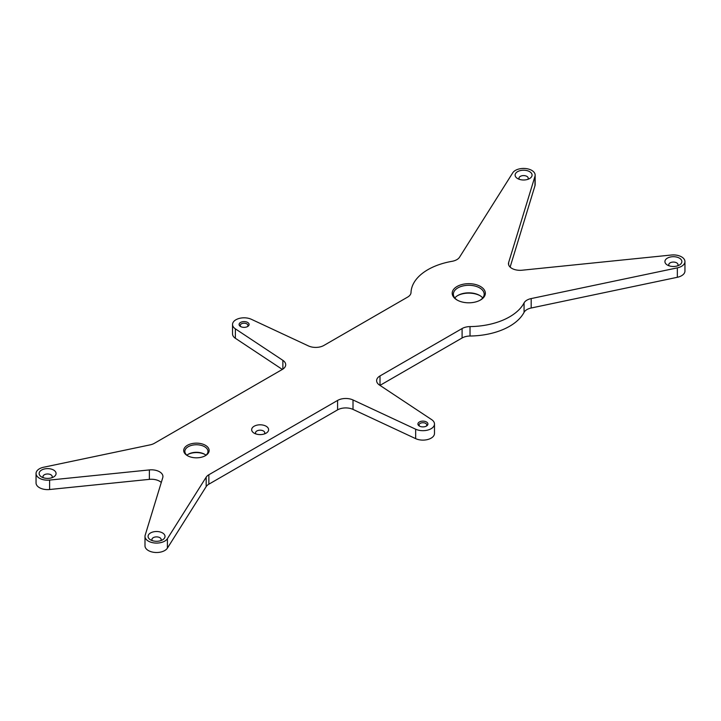 <?xml version="1.0" encoding="UTF-8"?>
<svg xmlns="http://www.w3.org/2000/svg" width="721" height="721" viewBox="0 0 721 721"><rect width="100%" height="100%" fill="white"/><g stroke="black" fill="none" stroke-linecap="round" stroke-linejoin="round"><path stroke-width="1.08" d="M186.892 455.203A11.554 6.669 180 0 1 188.253 454.257A11.554 6.669 180 0 1 204.593 454.257L204.593 454.257A11.554 6.669 180 0 1 205.954 455.203M204.98 454.491A12.708 7.336 0 0 0 187.866 454.491M454.825 297.962A15.402 8.895 180 0 1 457.88 295.448A15.402 8.895 180 0 1 479.663 295.448L479.663 295.448A15.402 8.895 180 0 1 482.728 297.962M480.06 295.682A16.565 9.562 0 0 0 457.484 295.682M457.06 300.008L457.06 300.008A16.565 9.562 180 0 1 457.06 286.48A16.565 9.562 180 0 1 480.483 286.48A16.565 9.562 180 0 1 480.483 300.008A16.565 9.562 180 0 1 457.06 300.008M480.06 300.242A15.402 8.895 0 0 0 484.179 294.186A15.402 8.895 0 0 0 479.663 287.895A15.402 8.895 0 0 0 462.873 285.967A15.402 8.895 0 0 0 453.365 294.186A15.402 8.895 0 0 0 457.484 300.242M240.553 326.523L240.553 326.523A5.011 2.893 180 0 1 240.553 322.44A5.011 2.893 180 0 1 247.636 322.44A5.011 2.893 180 0 1 247.636 326.523A5.011 2.893 180 0 1 240.553 326.523M247.177 326.757A3.848 2.226 0 0 0 247.952 325.423A3.848 2.226 0 0 0 246.816 323.855A3.848 2.226 0 0 0 242.626 323.368A3.848 2.226 0 0 0 240.246 325.423A3.848 2.226 0 0 0 241.021 326.757M419.388 426.057L419.388 426.057A5.011 2.893 180 0 1 419.388 421.974A5.011 2.893 180 0 1 426.462 421.974A5.011 2.893 180 0 1 426.462 426.057A5.011 2.893 180 0 1 419.388 426.057M426.003 426.291A3.848 2.226 0 0 0 426.778 424.957A3.848 2.226 0 0 0 425.651 423.389A3.848 2.226 0 0 0 421.452 422.903A3.848 2.226 0 0 0 419.072 424.957A3.848 2.226 0 0 0 419.847 426.291M187.433 455.672L187.433 455.672A12.708 7.336 180 0 1 187.433 445.299A12.708 7.336 180 0 1 205.413 445.299A12.708 7.336 180 0 1 205.413 455.672A12.708 7.336 180 0 1 187.433 455.672M204.98 455.906A11.554 6.669 0 0 0 207.972 451.427A11.554 6.669 0 0 0 204.593 446.714A11.554 6.669 0 0 0 192.002 445.263A11.554 6.669 0 0 0 184.864 451.427A11.554 6.669 0 0 0 187.866 455.906M53.597 470.047A8.472 4.894 0 0 0 41.611 470.047A8.472 4.894 0 0 0 41.611 476.969L41.611 476.969A8.472 4.894 0 0 0 53.597 476.969A8.472 4.894 0 0 0 53.597 470.047M51.813 477.753A4.623 2.668 0 0 0 52.227 476.653A4.623 2.668 0 0 0 50.876 474.76A4.623 2.668 0 0 0 45.838 474.184A4.623 2.668 0 0 0 42.981 476.653A4.623 2.668 0 0 0 43.395 477.753M162.54 532.945A8.472 4.894 0 0 0 150.554 532.945A8.472 4.894 0 0 0 150.554 539.858L150.554 539.858A8.472 4.894 0 0 0 162.54 539.858A8.472 4.894 0 0 0 162.54 532.945M160.756 540.651A4.623 2.668 0 0 0 161.171 539.551A4.623 2.668 0 0 0 159.81 537.659A4.623 2.668 0 0 0 154.781 537.082A4.623 2.668 0 0 0 151.924 539.551A4.623 2.668 0 0 0 152.338 540.651M679.389 258.127A8.472 4.894 0 0 0 667.403 258.127A8.472 4.894 0 0 0 667.403 265.049L667.403 265.049A8.472 4.894 0 0 0 679.389 265.049A8.472 4.894 0 0 0 679.389 258.127M677.605 265.833A4.623 2.668 0 0 0 678.019 264.733A4.623 2.668 0 0 0 676.668 262.85A4.623 2.668 0 0 0 671.63 262.264A4.623 2.668 0 0 0 668.773 264.733A4.623 2.668 0 0 0 669.187 265.833M529.593 171.643A8.472 4.894 0 0 0 517.606 171.643A8.472 4.894 0 0 0 517.606 178.565L517.606 178.565A8.472 4.894 0 0 0 529.593 178.565A8.472 4.894 0 0 0 529.593 171.643M527.808 179.349A4.623 2.668 0 0 0 528.223 178.249A4.623 2.668 0 0 0 526.871 176.366A4.623 2.668 0 0 0 521.833 175.789A4.623 2.668 0 0 0 518.976 178.249A4.623 2.668 0 0 0 519.39 179.349M266.13 426.237A8.472 4.894 0 0 0 254.143 426.237A8.472 4.894 0 0 0 254.143 433.159L254.143 433.159A8.472 4.894 0 0 0 266.13 433.159A8.472 4.894 0 0 0 266.13 426.237M264.346 433.943A4.623 2.668 0 0 0 264.76 432.843A4.623 2.668 0 0 0 263.399 430.96A4.623 2.668 0 0 0 258.37 430.383A4.623 2.668 0 0 0 255.513 432.843A4.623 2.668 0 0 0 255.928 433.943M681.561 256.874A11.554 6.669 0 0 0 671.386 255.018L522.031 270.222A11.554 6.669 180 0 1 508.467 263.652A11.554 6.669 180 0 1 508.647 262.498L534.982 176.266A11.554 6.669 0 0 0 535.153 175.104A11.554 6.669 0 0 0 531.774 170.39A11.554 6.669 0 0 0 512.739 172.824L459.538 257.217A11.554 6.669 180 0 1 452.031 261.317A57.77 33.355 0 0 0 411.015 292.519A11.554 6.669 180 0 1 407.626 297.097L323.864 345.458A11.554 6.669 180 0 1 308.435 345.927L251.359 319.295A11.554 6.669 0 0 0 239.12 318.457A11.554 6.669 0 0 0 232.541 324.477A11.554 6.669 0 0 0 235.379 328.857L282.866 360.347A11.554 6.669 180 0 1 285.705 364.727A11.554 6.669 180 0 1 282.326 369.44L154.393 443.298A11.554 6.669 180 0 1 150.175 444.857L43.657 467.235A11.554 6.669 0 0 0 36.05 473.508A11.554 6.669 0 0 0 49.614 480.078L149.373 469.921A11.554 6.669 180 0 1 159.548 471.777A11.554 6.669 180 0 1 162.928 476.491A11.554 6.669 180 0 1 162.757 477.644L145.164 535.243A11.554 6.669 0 0 0 144.993 536.406A11.554 6.669 0 0 0 154.537 542.976A11.554 6.669 0 0 0 167.407 538.686L206.17 477.185A11.554 6.669 180 0 1 208.865 474.751L337.581 400.434A11.554 6.669 180 0 1 353.011 399.966L415.666 429.202A11.554 6.669 0 0 0 427.904 430.031A11.554 6.669 0 0 0 434.484 424.011A11.554 6.669 0 0 0 431.645 419.631L379.462 385.041A11.554 6.669 180 0 1 376.623 380.661A11.554 6.669 180 0 1 380.003 375.938L462.098 328.542A11.554 6.669 180 0 1 470.02 326.595A57.77 33.355 0 0 0 524.068 302.91A11.554 6.669 180 0 1 531.179 298.575L677.343 267.861A11.554 6.669 0 0 0 684.95 261.588A11.554 6.669 0 0 0 681.561 256.874M36.05 473.508L36.05 482.944A11.554 6.669 0 0 0 49.614 489.514L149.373 479.357A11.554 6.669 180 0 1 159.548 481.204A11.554 6.669 180 0 1 161.279 482.484M379.985 385.384A11.554 6.669 180 0 1 380.003 385.375L462.098 337.978A11.554 6.669 180 0 1 470.02 336.022A57.77 33.355 0 0 0 524.068 312.346A11.554 6.669 180 0 1 531.179 308.011L677.343 277.288A11.554 6.669 0 0 0 684.95 271.024L684.95 261.588M144.993 536.406L144.993 545.833A11.554 6.669 0 0 0 154.537 552.403A11.554 6.669 0 0 0 167.407 548.122L206.17 486.621A11.554 6.669 180 0 1 208.865 484.188L337.581 409.87A11.554 6.669 180 0 1 353.011 409.402L415.666 438.638A11.554 6.669 0 0 0 427.904 439.468A11.554 6.669 0 0 0 434.484 433.447L434.484 424.011M232.541 324.477L232.541 333.913A11.554 6.669 0 0 0 235.379 338.293L282.344 369.431M510.126 267.094L534.982 185.703A11.554 6.669 0 0 0 535.153 184.54L535.153 175.104M380.003 375.938L380.003 385.375M462.098 328.542L462.098 337.978M415.666 429.202L415.666 438.638M353.011 399.966L353.011 409.402M337.581 400.434L337.581 409.87M208.865 474.751L208.865 484.188M206.17 477.185L206.17 486.621M167.407 538.686L167.407 548.122M149.373 469.921L149.373 479.357M49.614 480.078L49.614 489.514M282.866 360.347L282.866 369.107M235.379 328.857L235.379 338.293M534.982 176.266L534.982 185.703M508.647 262.498L508.647 264.814M677.343 267.861L677.343 277.288M531.179 298.575L531.179 308.011M524.068 302.91L524.068 312.346M470.02 326.595L470.02 336.022"/></g></svg>
